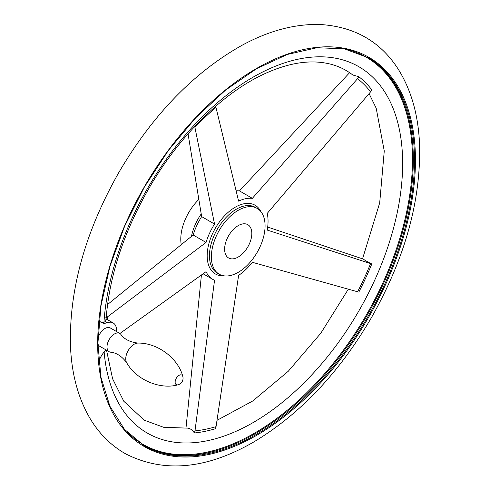 <?xml version="1.0" encoding="UTF-8"?>
<svg xmlns="http://www.w3.org/2000/svg" width="490" height="490" viewBox="0 0 490 490"><rect width="100%" height="100%" fill="white"/><g stroke="black" fill="none" stroke-linecap="round" stroke-linejoin="round"><path stroke-width="0.73" d="M99.103 320.184A16.341 9.439 120 0 0 101.32 322.5A16.341 9.439 120 0 0 107.255 322.726L105.221 321.556L103.96 322.31L100.903 322.23M349.94 72.318L239.469 190.898L252.356 198.34L357.547 78.688L358.815 76.685A203.534 117.514 -60 0 1 371.8 89.823L370.562 91.863L267.234 213.395A45.668 26.368 120 0 1 267.234 230.073L371.8 263.975A203.534 117.514 -60 0 1 358.815 292.114L252.356 262.309A45.668 26.368 120 0 1 238.612 275.398L216.053 426.631L215.38 428.738A203.534 117.514 -60 0 1 194.365 432.982L194.989 430.894L214.54 280.262A45.668 26.368 120 0 1 212.923 279.453A45.668 26.368 120 0 1 206.051 271.668L119.891 333.494M358.815 76.685L352.8 75.001C343.386 67.669 332.214 63.412 319.278 62.242C302.655 60.754 284.151 64.735 263.773 74.168C223.618 92.781 180.92 134.334 151.055 184.712C124.166 230.527 109.154 275.674 106.018 320.142L105.221 321.556M215.686 106.287L238.612 201.114A45.668 26.368 120 0 1 252.356 198.34M201.427 274.945L185.98 428.144C189.238 427.788 192.037 429.405 194.365 432.982M371.8 263.975C367.77 262.009 364.97 260.392 363.415 259.13L267.681 227.072M105.718 317.765L107.543 316.828L206.051 242.44L193.164 235.004L107.524 304.56M206.051 242.44A45.668 26.368 120 0 1 214.54 224.046L201.66 216.605A45.668 26.368 120 0 0 193.164 235.004M214.54 224.046L194.732 126.494M188.05 133.837L201.66 216.605M239.469 190.898A45.668 26.368 120 0 0 236.082 190.812M238.22 272.336A37.975 21.927 -60 0 1 219.232 274.216A37.975 21.927 -60 0 1 219.232 230.367A37.975 21.927 -60 0 1 257.207 208.44A37.975 21.927 -60 0 1 263.032 238.869A37.975 21.927 -60 0 1 238.22 272.336M181.233 244.571A37.975 21.927 -60 0 1 198.756 199.522M238.22 257.029A19.226 11.099 -60 0 1 228.61 257.979A19.226 11.099 -60 0 1 228.61 235.776A19.226 11.099 -60 0 1 247.836 224.677A19.226 11.099 -60 0 1 250.782 240.082A19.226 11.099 -60 0 1 238.22 257.029M126.677 362.71L126.677 362.71A11.907 6.872 120 0 1 134.174 344.225A11.907 6.872 120 0 1 138.015 343.08C130.022 342.149 124.295 339.245 120.84 334.37A10.578 6.107 120 0 0 119.768 333.421A10.578 6.107 120 0 0 114.482 333.947A10.578 6.107 120 0 0 107.573 343.263A10.578 6.107 120 0 0 109.197 351.74A10.578 6.107 120 0 0 110.55 352.194C116.498 352.751 121.875 356.255 126.677 362.71C136.324 380.062 160.377 389.887 178.011 384.797A6.731 6.731 0 0 0 182.807 376.491A5.519 3.185 120 0 0 179.046 375.352A5.519 3.185 120 0 0 175.144 382.108A5.519 3.185 120 0 0 178.011 384.797M119.768 333.421L110.299 327.957A10.578 6.107 120 0 0 105.013 328.478A10.578 6.107 120 0 0 97.957 338.314M97.902 343.888A10.578 6.107 120 0 0 99.727 346.271L109.197 351.74M106.073 349.94A16.341 9.439 120 0 0 98.766 361.945M116.528 331.552A16.341 9.439 120 0 0 113.184 322.959A16.341 9.439 120 0 0 107.255 322.726M105.632 319.149L107.88 319.897M357.547 78.688A201.139 116.13 -60 0 1 370.562 91.863M219.232 274.216L217.315 273.108A37.975 21.927 -60 0 1 217.315 229.253A37.975 21.927 -60 0 1 255.29 207.331L257.207 208.44M223.722 275.796A39.678 22.908 -60 0 1 208.091 247.076A39.678 22.908 -60 0 1 237.717 205.898A39.678 22.908 -60 0 1 260.821 211.533M191.468 236.358A37.975 21.927 -60 0 1 201.2 213.977M194.989 127.351A201.139 116.13 -60 0 1 216.053 107.292M216.053 426.631A201.139 116.13 -60 0 1 194.989 430.894M370.562 263.657A201.139 116.13 -60 0 1 357.547 291.856M367.518 57.318A224.01 129.329 -60 0 1 401.108 237.013A224.01 129.329 -60 0 1 254.929 433.877A224.01 129.329 -60 0 1 143.515 445.306M347.588 49.539A223.458 129.017 -60 0 1 404.703 220.518A223.458 129.017 -60 0 1 254.475 433.166A223.458 129.017 -60 0 1 126.818 431.935M256.105 434.557A224.01 129.329 -60 0 1 144.103 445.649L124.503 429.381L109.925 406.29L100.934 377.233L97.902 343.325L100.952 305.882L109.974 266.346L124.625 226.239L144.342 187.119L168.364 150.485L195.767 117.747L225.498 90.166L256.399 68.802L287.275 54.476L316.932 47.732L344.225 48.816L368.106 57.655A224.01 129.329 -60 0 1 402.443 237.154A224.01 129.329 -60 0 1 256.105 434.557M256.57 435.377A224.69 129.721 -60 0 1 118.972 239.628A224.69 129.721 -60 0 1 394.162 80.752A224.69 129.721 -60 0 1 256.57 435.377M103.96 322.31A211.533 122.133 -60 0 1 330.652 57.44A211.533 122.133 -60 0 1 332.441 350.46A211.533 122.133 -60 0 1 104.143 351.973M107.377 319.651A201.139 116.13 -60 0 1 107.543 316.828M203.081 273.769L212.923 279.453M253.195 442.311C299.47 414.742 338.829 373.282 371.279 317.918C404.973 258.371 421.063 200.465 419.556 144.201C418.325 115.138 411.306 90.27 398.499 69.598C380.773 41.687 354.662 26.656 320.166 24.5C294.907 23.783 268.9 30.698 242.14 45.233C193.918 72.33 152.874 114.636 119.015 172.155C85.376 231.415 69.188 289.131 70.444 345.297C71.546 374.617 78.51 399.705 91.33 420.573C100.217 434.746 111.591 445.808 125.452 453.752C163.464 473.193 206.045 469.383 253.195 442.311M138.015 343.08C157.86 342.755 178.397 358.674 182.807 376.491M107.874 319.897L113.184 322.959M106.532 350.203L112.584 378.764L123.799 401.267L144.183 420.163L163.556 427.268L186.329 428.095M369.086 93.59L376.204 108.259L384.264 150.987L379.689 202.915L362.539 258.83M348.292 289.247L320.846 333.176L288.279 371.255L252.797 400.961L216.978 420.353"/></g></svg>
